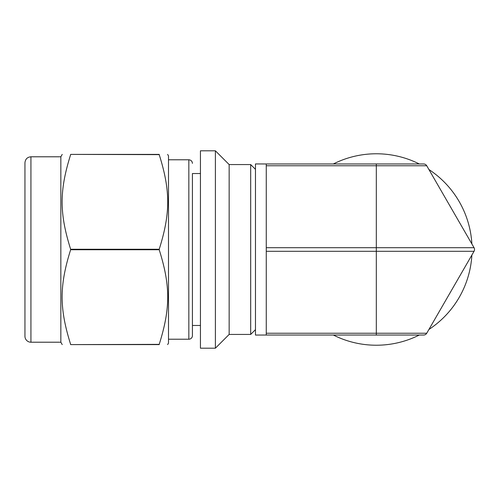 <?xml version="1.0" encoding="UTF-8"?>
<svg xmlns="http://www.w3.org/2000/svg" width="499" height="499" viewBox="0 0 499 499"><rect width="100%" height="100%" fill="white"/><g stroke="black" fill="none" stroke-linecap="round" stroke-linejoin="round"><path stroke-width="0.75" d="M70.633 344.366C59.3 308.226 59.3 285.883 70.633 249.737L159.212 249.737C170.546 285.883 170.546 308.226 159.212 344.366L70.633 344.603C59.3 344.603 59.3 344.603 70.633 344.603C59.3 344.603 59.3 344.603 70.633 344.603L159.212 344.603C170.546 344.603 170.546 344.603 159.212 344.603C170.546 344.603 170.546 344.603 159.212 344.603L159.212 344.366M159.212 154.634L159.212 154.397C170.546 154.397 170.546 154.397 159.212 154.397C170.546 154.397 170.546 154.397 159.212 154.397L70.633 154.397C59.3 154.397 59.3 154.397 70.633 154.397C59.3 154.397 59.3 154.397 70.633 154.397L159.212 154.634C170.546 190.774 170.546 213.117 159.212 249.263L70.633 249.263C59.3 213.117 59.3 190.774 70.633 154.634M200.442 150.804L200.442 348.196L215.393 348.196L215.393 150.804L200.442 150.804M167.627 154.397L168.506 155.919L168.506 343.081L167.627 344.603M159.212 249.263L159.212 249.737M215.393 150.804L229.153 164.564L229.153 334.436L215.393 348.196M229.153 164.564L250.685 164.564L250.685 334.436L229.153 334.436M30.932 342.214L30.932 156.786C27.333 157.11 25.337 159.1 24.95 162.768L24.95 336.232A5.982 5.982 0 0 0 30.932 342.214L60.841 342.214L62.219 344.603M30.932 156.786L60.841 156.786L60.841 342.214M70.633 249.263L70.633 249.737M200.442 173.533L192.427 173.533L192.427 335.634L192.427 325.467L200.442 325.467M192.427 335.634A3.587 3.587 0 0 1 188.84 339.22L188.84 159.78C191.023 159.992 192.215 161.189 192.427 163.366M376.321 163.965L266.26 163.965L266.26 335.035L423.632 335.035A3.587 3.587 0 0 0 426.739 333.238L474.05 251.296A3.587 3.587 0 0 0 474.05 247.704L426.739 165.762A3.587 3.587 0 0 0 423.632 163.965L376.321 163.965L376.321 165.762L426.739 165.762A3.587 3.587 0 0 0 423.632 163.965M449.399 293.998L451.389 290.537A85.56 85.56 0 0 1 449.399 293.998M378.317 335.035A85.56 85.56 0 0 1 374.325 335.035M374.325 163.965A85.56 85.56 0 0 1 378.317 163.965M449.399 205.002A85.56 85.56 0 0 1 451.389 208.463M333.338 163.965A95.727 95.727 0 0 1 419.297 163.965M428.903 169.51A95.727 95.727 0 0 1 471.886 243.955M471.886 255.045A95.727 95.727 0 0 1 428.903 329.49M419.297 335.035A95.727 95.727 0 0 1 333.338 335.035M266.26 335.035L255.469 335.06L255.469 163.94L266.26 163.965M266.26 165.762L376.321 165.762L376.321 251.296L474.05 251.296A3.587 3.587 0 0 0 474.05 247.704L266.26 247.704M266.26 251.296L376.321 251.296L376.321 335.035M266.26 333.238L426.739 333.238A3.587 3.587 0 0 1 423.632 335.035M255.469 169.348L250.685 164.564M255.469 329.652L250.685 334.436M60.841 156.786L62.219 154.397M168.506 339.22L188.84 339.22M168.506 159.78L188.84 159.78"/></g></svg>
